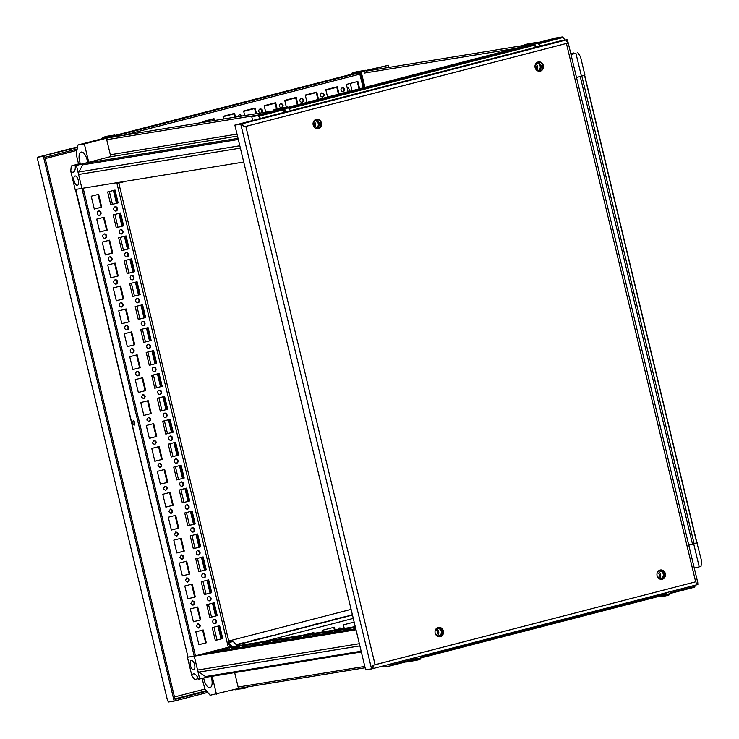 <?xml version="1.0" encoding="UTF-8"?>
<svg xmlns="http://www.w3.org/2000/svg" width="739" height="739" viewBox="0 0 739 739"><rect width="100%" height="100%" fill="white"/><g stroke="black" fill="none" stroke-linecap="round" stroke-linejoin="round"><path stroke-width="1.11" d="M115.367 136.641L115.072 135.403L109.566 136.992A0.471 0.462 -89.9 0 1 109.899 136.429L110.351 137.454M123.856 181.563L117.981 183.235M109.178 136.429L108.864 136.992L102.398 138.045L102.684 137.482L114.757 134.978L106.601 136.309A3.954 1.727 -104.5 0 0 106.508 136.327L102.592 137.5L101.603 139.154L102.398 138.045M78.537 163.938L71.267 165.998L80.339 163.652L78.537 163.938L76.2 154.202L77.965 144.973L102.619 138.599L109.03 137.676L108.864 136.992L109.705 137.565M118.046 182.515L117.464 182.755M237.404 645.821L233.108 641.434L228.333 642.865L232.305 646.662M241.145 687.963L234.78 689.459L235.288 689.82L241.939 688.342A0.471 0.462 84.6 0 0 242.484 688.693L241.819 687.852M231.621 646.773L228.092 643.549M234.78 689.459L242.429 688.702A0.471 0.471 0 0 0 242.484 688.693L247.528 687.122L242.577 688.203L242.466 687.75M228.988 642.099L233.108 641.434M406.311 661.756L409.101 661.507L408.649 661.146M408.639 661.137L415.623 660.444L406.662 661.95A0.471 0.471 0 0 1 406.21 661.774M416.205 657.387L415.115 660.084L415.623 660.444L419.613 659.567A3.954 1.727 -104.5 0 0 419.66 659.567A3.954 1.727 -104.5 0 0 420.556 658.246L420.953 656.158M273.864 110.203L274.049 109.695M276.515 109.169L276.257 109.723L282.732 108.67L283.019 108.106L274.086 109.677L278.76 108.263M260.645 118.443L258.114 115.626L282.778 109.252L276.395 110.287L276.257 109.723L273.873 110.231L274.012 110.804M273.892 110.822L273.753 110.25A0.471 0.471 0 0 1 274.077 109.686L286.935 106.933A3.954 1.727 75.5 0 1 288.413 107.857L290.529 110.711M526.307 45.504L525.512 45.836M525.475 45.679L526.344 45.624M529.937 43.509A0.471 0.462 84.6 0 0 529.826 43.518L524.875 44.589L533.031 43.259A3.954 1.727 75.5 0 1 534.509 44.192L536.616 47.047M540.486 46.04L537.031 42.391L530.584 43.444M524.995 45.975L524.875 44.589L530.528 43.453M527.942 45.208L526.713 45.532M526.695 45.485L532.967 44.174L535.941 47.222M671.104 591.44L669.728 594.701L665.802 595.883A3.954 1.727 -104.5 0 1 665.71 595.902L657.248 596.816M665.811 595.883A3.954 1.727 -104.5 0 0 666.652 594.581L667.049 592.484M666.319 592.678L665.229 595.08L661.802 595.643M364.41 87.516L360.808 72.505L359.958 72.644L360.789 72.459M363.209 87.83L359.394 72.45L353.177 73.457L352.318 74.676M356.623 71.785L365.639 70.26L360.854 71.314L361.168 71.738L365.953 70.685M363.191 70.713L365.648 70.26A0.471 0.471 0 0 1 366.193 70.621M360.854 71.314L352.697 72.634A3.954 1.727 -104.5 0 0 352.66 72.644A3.954 1.727 -104.5 0 0 351.755 73.955L351.718 74.168M364.927 87.387L361.168 71.738M363.579 87.738L359.958 72.644M696.914 542.749L701.56 560.947L701.043 566.213L699.214 566.859L693.718 543.932L688.785 545.206L696.923 542.777L584.632 75.055M697.182 542.703L693.718 543.932M699.214 566.859L694.29 568.134M695.131 585.223L694.891 586.47L670.864 592.687M694.891 586.47L694.346 587.237L670.744 593.343M696.757 542.86L584.457 75.119L581.842 76.043L694.133 543.784M580.235 76.496L576.494 77.466L581.417 76.191L575.912 53.263L570.988 54.538M366.285 70.99L388.465 65.254L366.101 70.427M388.982 67.406L388.465 65.254M575.912 53.263L570.942 54.372M574.037 53.568A8.729 3.815 75.5 0 1 573.787 52.949L570.794 53.725M581.417 76.191L584.882 74.962L580.503 56.727L577.741 52.617M539.008 43.712L563.09 37.486L562.24 36.95L555.857 37.985L537.983 42.613M565.002 40.072L563.09 37.486M538.528 43.084L562.24 36.95M570.767 53.614L573.787 52.949M107.903 137.86A1.506 1.358 80.7 0 0 106.721 139.708L110.333 154.747A1.884 1.7 -99.3 0 1 109.132 157.001L84.495 163.374A3.307 2.965 80.7 0 0 82.685 164.843L78.879 171.993A3.307 2.965 80.7 0 0 78.583 174.478L81.918 188.399L243.722 162.044M258.964 116.162L283.628 109.788L285.309 112.06M281.771 109.492L276.395 110.287L251.74 116.67L258.114 115.626M252.655 120.503L251.74 116.67M77.336 185.369A4.84 2.115 -104.5 0 0 77.419 185.35A4.84 2.115 -104.5 0 0 78.251 180.14A4.84 2.115 -104.5 0 0 74.999 175.984A4.84 2.115 -104.5 0 0 74.14 181.101A4.84 2.115 -104.5 0 0 77.336 185.369M75.221 165.665L88.745 162.275L76.413 165.471L81.918 188.399L75.138 189.498L70.759 171.263A8.729 3.815 -104.5 0 0 73.05 172.215A8.729 3.815 -104.5 0 0 73.198 172.178A8.729 3.815 -104.5 0 0 75.221 165.665L76.413 165.471M70.759 171.263L71.267 165.998M80.339 163.652A8.729 3.815 75.5 0 1 81.151 152.086A8.729 3.815 75.5 0 1 87.553 162.469M77.965 144.973L84.338 143.939L109.002 137.556M84.338 143.939L88.745 162.275M118.905 213.414L121.833 225.644L122.896 225.367M121.833 225.644L122.923 225.469M113.4 190.477L116.337 202.717L117.39 202.44M116.337 202.717L117.418 202.541M217.987 626.127L220.924 638.357L221.977 638.08M220.924 638.357L222.005 638.182M212.481 603.19L215.418 615.43L216.481 615.153M215.418 615.43L216.499 615.254M206.975 580.263L209.913 592.502L210.975 592.225M209.913 592.502L210.994 592.318M201.47 557.335L204.407 569.566L205.47 569.298M204.407 569.566L205.488 569.39M195.964 534.408L198.902 546.638L199.964 546.37M198.902 546.638L199.983 546.463M190.459 511.48L193.396 523.711L194.459 523.443M193.396 523.711L194.477 523.535M184.953 488.553L187.891 500.783L188.953 500.506M187.891 500.783L188.981 500.608M179.448 465.625L182.385 477.856L183.448 477.579M182.385 477.856L183.475 477.68M173.951 442.698L176.88 454.928L177.942 454.651M176.88 454.928L177.97 454.753M168.446 419.77L171.383 432.001L172.436 431.724M171.383 432.001L172.464 431.825M162.94 396.834L165.878 409.073L166.931 408.796M165.878 409.073L166.959 408.898M157.435 373.906L160.372 386.146L161.435 385.869M160.372 386.146L161.453 385.961M151.929 350.979L154.867 363.209L155.929 362.941M154.867 363.209L155.947 363.034M146.424 328.051L149.361 340.282L150.423 340.014M149.361 340.282L150.442 340.106M140.918 305.124L143.856 317.354L144.918 317.086M143.856 317.354L144.936 317.179M135.413 282.196L138.35 294.427L139.412 294.15M138.35 294.427L139.431 294.251M129.907 259.269L132.844 271.499L133.907 271.222M132.844 271.499L133.935 271.324M134.812 424.398A2.199 0.961 75.5 0 1 134.064 422.8A2.199 0.961 75.5 0 1 133.99 421.221M132.835 423.124A2.199 0.961 75.5 0 1 133.232 420.842A2.199 0.961 75.5 0 1 134.71 422.726A2.199 0.961 75.5 0 1 134.332 425.091A2.199 0.961 75.5 0 1 132.835 423.124M83.193 188.186L195.465 655.816L194.218 656.14L81.918 188.399L75.729 189.406L188.02 657.147L195.447 655.816L83.184 188.196M75.396 189.461L188.02 657.147M118.138 202.892L110.739 204.805L107.654 191.964L115.053 190.052L118.138 202.892L110.73 204.749M114.453 190.209L117.529 202.994M197.636 623.771C200.001 624.843 200.232 626.266 198.338 628.048M196.38 626.358L197.932 623.698C200.685 624.714 200.925 626.164 198.652 628.021L196.38 626.358M206.283 642.782L198.893 644.704L195.807 631.863L203.207 629.942L206.283 642.782L198.874 644.648M202.606 630.099L205.673 642.884M222.725 638.533L215.326 640.445L212.25 627.605L219.64 625.693L222.725 638.533L215.317 640.39M219.049 625.85L222.116 638.635M200.786 619.855L193.387 621.776L190.302 608.936L197.701 607.015L200.786 619.855L193.369 621.721M197.101 607.172L200.167 619.956M217.22 615.605L209.821 617.518L206.744 604.678L214.134 602.765L217.22 615.605L209.811 617.462M213.543 602.922L216.61 615.707M195.281 596.927L187.882 598.839L184.796 585.999L192.195 584.087L195.281 596.927L187.863 598.784M191.595 584.244L194.662 597.029M211.714 592.678L204.315 594.59L201.239 581.75L208.638 579.838L211.714 592.678L204.306 594.535M208.038 579.995L211.105 592.78M189.775 574L182.376 575.912L179.291 563.072L186.69 561.16L189.775 574L182.367 575.857M186.089 561.317L189.156 574.101M206.209 569.751L198.819 571.663L195.733 558.823L203.133 556.91L206.209 569.751L198.8 571.607M202.532 557.067L205.599 569.852M184.27 551.072L176.87 552.984L173.785 540.144L181.184 538.232L184.27 551.072L176.861 552.929M180.584 538.389L183.66 551.174M200.703 546.823L193.313 548.735L190.228 535.895L197.627 533.983L200.703 546.823L193.295 548.68M197.027 534.131L200.093 546.915M178.764 528.145L171.365 530.057L168.28 517.217L175.679 515.305L178.764 528.145L171.356 530.002M175.078 515.462L178.154 528.246M195.207 523.896L187.808 525.808L184.722 512.968L192.122 511.055L195.207 523.896L187.789 525.752M191.521 511.203L194.588 523.988M173.259 505.217L165.859 507.13L162.783 494.289L170.173 492.377L173.259 505.217L165.85 507.074M169.573 492.534L172.649 505.319M189.701 500.959L182.302 502.88L179.217 490.04L186.616 488.119L189.701 500.959L182.284 502.825M186.016 488.276L189.082 501.06M167.753 482.29L160.354 484.202L157.278 471.362L164.668 469.45L167.753 482.29L160.345 484.147M164.076 469.607L167.143 482.391M184.196 478.031L176.797 479.944L173.711 467.113L181.11 465.191L184.196 478.031L176.787 479.897M180.51 465.348L183.577 478.133M162.247 459.362L154.848 461.275L151.772 448.434L159.171 446.522L162.247 459.362L154.839 461.219M158.571 446.67L161.638 459.455M178.69 455.104L171.291 457.016L168.206 444.176L175.605 442.264L178.69 455.104L171.282 456.961M175.004 442.421L178.081 455.206M156.742 436.426L149.352 438.347L146.267 425.507L153.666 423.595L156.742 436.426L149.333 438.292M153.065 423.743L156.132 436.527M173.185 432.176L165.785 434.089L162.7 421.248L170.099 419.336L173.185 432.176L165.776 434.033M169.499 419.493L172.575 432.278M151.236 413.498L143.846 415.42L140.761 402.579L148.16 400.658L151.236 413.498L143.828 415.364M147.56 400.815L150.627 413.6M167.679 409.249L160.28 411.161L157.204 398.321L164.594 396.409L167.679 409.249L160.271 411.106M163.993 396.566L167.069 409.351M145.74 390.571L138.341 392.483L135.255 379.643L142.655 377.731L145.74 390.571L138.322 392.427M142.054 377.888L145.121 390.672M162.174 386.321L154.774 388.234L151.698 375.394L159.088 373.481L162.174 386.321L154.765 388.178M158.497 373.638L161.564 386.423M192.131 600.844C194.496 601.915 194.736 603.338 192.842 605.121M190.874 603.421L192.426 600.77C195.179 601.786 195.419 603.236 193.147 605.093L190.874 603.421M186.625 577.916C188.99 578.988 189.23 580.411 187.337 582.193M185.378 580.494L186.921 577.833C189.674 578.859 189.914 580.3 187.641 582.166L185.378 580.494M181.12 554.989C183.484 556.061 183.725 557.483 181.831 559.266M179.873 557.566L181.424 554.906C184.168 555.931 184.408 557.372 182.145 559.238L179.873 557.566M175.614 532.062C177.979 533.124 178.219 534.556 176.325 536.329M174.367 534.639L175.919 531.978C178.662 533.004 178.903 534.445 176.639 536.311L174.367 534.639M170.109 509.125C172.473 510.196 172.714 511.628 170.82 513.402M168.862 511.711L170.413 509.051C173.157 510.076 173.397 511.517 171.134 513.383L168.862 511.711M164.603 486.197C166.968 487.269 167.208 488.701 165.314 490.474M163.356 488.784L164.908 486.123C167.661 487.149 167.901 488.59 165.628 490.456L163.356 488.784M159.107 463.27C161.471 464.341 161.702 465.764 159.809 467.547M157.85 465.856L159.402 463.196C162.155 464.221 162.395 465.662 160.123 467.528L157.85 465.856M153.601 440.342C155.966 441.414 156.197 442.837 154.303 444.619M152.345 442.929L153.897 440.268C156.65 441.294 156.89 442.735 154.617 444.601L152.345 442.929M148.096 417.415C150.46 418.486 150.691 419.909 148.798 421.692M146.839 420.001L148.391 417.341C151.144 418.357 151.384 419.807 149.112 421.664L146.839 420.001M142.59 394.487C144.955 395.559 145.186 396.982 143.292 398.764M141.334 397.065L142.886 394.414C145.638 395.43 145.879 396.88 143.606 398.737L141.334 397.065M214.079 619.513A2.199 1.977 -99.3 0 1 214.772 623.799M212.823 622.099A2.199 1.977 -99.3 0 1 214.384 619.439A2.199 1.977 -99.3 0 1 215.086 623.771A2.199 1.977 -99.3 0 1 212.823 622.099M208.574 596.585A2.199 1.977 -99.3 0 1 209.276 600.862M207.317 599.172A2.199 1.977 -99.3 0 1 208.878 596.512A2.199 1.977 -99.3 0 1 209.58 600.844A2.199 1.977 -99.3 0 1 207.317 599.172M203.068 573.658A2.199 1.977 -99.3 0 1 203.77 577.935M201.812 576.244A2.199 1.977 -99.3 0 1 203.373 573.584A2.199 1.977 -99.3 0 1 204.075 577.916A2.199 1.977 -99.3 0 1 201.812 576.244M197.562 550.731A2.199 1.977 -99.3 0 1 198.264 555.007M196.306 553.317A2.199 1.977 -99.3 0 1 197.867 550.657A2.199 1.977 -99.3 0 1 198.569 554.989A2.199 1.977 -99.3 0 1 196.306 553.317M192.057 527.803A2.199 1.977 -99.3 0 1 192.759 532.08M190.801 530.39A2.199 1.977 -99.3 0 1 192.362 527.729A2.199 1.977 -99.3 0 1 193.064 532.062A2.199 1.977 -99.3 0 1 190.801 530.39M186.551 504.876A2.199 1.977 -99.3 0 1 187.253 509.153M185.295 507.462A2.199 1.977 -99.3 0 1 186.856 504.802A2.199 1.977 -99.3 0 1 187.567 509.134A2.199 1.977 -99.3 0 1 185.295 507.462M181.055 481.948A2.199 1.977 -99.3 0 1 181.748 486.225M179.799 484.525A2.199 1.977 -99.3 0 1 181.351 481.874A2.199 1.977 -99.3 0 1 182.062 486.197A2.199 1.977 -99.3 0 1 179.799 484.525M175.549 459.021A2.199 1.977 -99.3 0 1 176.242 463.298M174.293 461.598A2.199 1.977 -99.3 0 1 175.845 458.937A2.199 1.977 -99.3 0 1 176.556 463.27A2.199 1.977 -99.3 0 1 174.293 461.598M170.044 436.093A2.199 1.977 -99.3 0 1 170.737 440.37M168.788 438.67A2.199 1.977 -99.3 0 1 170.339 436.01A2.199 1.977 -99.3 0 1 171.051 440.342A2.199 1.977 -99.3 0 1 168.788 438.67M164.538 413.156A2.199 1.977 -99.3 0 1 165.231 417.443M163.282 415.743A2.199 1.977 -99.3 0 1 164.843 413.083A2.199 1.977 -99.3 0 1 165.545 417.415A2.199 1.977 -99.3 0 1 163.282 415.743M159.033 390.229A2.199 1.977 -99.3 0 1 159.726 394.506M157.776 392.815A2.199 1.977 -99.3 0 1 159.338 390.155A2.199 1.977 -99.3 0 1 160.04 394.487A2.199 1.977 -99.3 0 1 157.776 392.815M137.084 371.56A2.199 1.977 -99.3 0 1 137.787 375.837M135.828 374.137A2.199 1.977 -99.3 0 1 137.389 371.477A2.199 1.977 -99.3 0 1 138.101 375.809A2.199 1.977 -99.3 0 1 135.828 374.137M153.527 367.301A2.199 1.977 -99.3 0 1 154.229 371.578M152.271 369.888A2.199 1.977 -99.3 0 1 153.832 367.228A2.199 1.977 -99.3 0 1 154.534 371.56A2.199 1.977 -99.3 0 1 152.271 369.888M114.998 206.809A2.199 1.977 -99.3 0 1 115.69 211.086M113.741 209.386A2.199 1.977 -99.3 0 1 115.293 206.726A2.199 1.977 -99.3 0 1 116.005 211.058A2.199 1.977 -99.3 0 1 113.741 209.386M98.555 211.058A2.199 1.977 -99.3 0 1 99.257 215.335M97.299 213.645A2.199 1.977 -99.3 0 1 98.86 210.984A2.199 1.977 -99.3 0 1 99.562 215.317A2.199 1.977 -99.3 0 1 97.299 213.645M120.503 229.737A2.199 1.977 -99.3 0 1 121.196 234.014M119.247 232.314A2.199 1.977 -99.3 0 1 120.799 229.653A2.199 1.977 -99.3 0 1 121.51 233.986A2.199 1.977 -99.3 0 1 119.247 232.314M104.06 233.986A2.199 1.977 -99.3 0 1 104.762 238.263M102.804 236.572A2.199 1.977 -99.3 0 1 104.365 233.912A2.199 1.977 -99.3 0 1 105.067 238.244A2.199 1.977 -99.3 0 1 102.804 236.572M126.009 252.664A2.199 1.977 -99.3 0 1 126.702 256.941M124.752 255.241A2.199 1.977 -99.3 0 1 126.304 252.581A2.199 1.977 -99.3 0 1 127.016 256.913A2.199 1.977 -99.3 0 1 124.752 255.241M109.566 256.913A2.199 1.977 -99.3 0 1 110.259 261.19M108.31 259.5A2.199 1.977 -99.3 0 1 109.871 256.839A2.199 1.977 -99.3 0 1 110.573 261.172A2.199 1.977 -99.3 0 1 108.31 259.5M131.505 275.592A2.199 1.977 -99.3 0 1 132.207 279.869M130.249 278.178A2.199 1.977 -99.3 0 1 131.81 275.518A2.199 1.977 -99.3 0 1 132.521 279.841A2.199 1.977 -99.3 0 1 130.249 278.178M115.072 279.841A2.199 1.977 -99.3 0 1 115.764 284.118M113.815 282.427A2.199 1.977 -99.3 0 1 115.376 279.767A2.199 1.977 -99.3 0 1 116.078 284.099A2.199 1.977 -99.3 0 1 113.815 282.427M137.011 298.519A2.199 1.977 -99.3 0 1 137.713 302.796M135.754 301.106A2.199 1.977 -99.3 0 1 137.315 298.445A2.199 1.977 -99.3 0 1 138.017 302.778A2.199 1.977 -99.3 0 1 135.754 301.106M120.577 302.768A2.199 1.977 -99.3 0 1 121.27 307.045M119.321 305.355A2.199 1.977 -99.3 0 1 120.873 302.694A2.199 1.977 -99.3 0 1 121.584 307.027A2.199 1.977 -99.3 0 1 119.321 305.355M142.516 321.447A2.199 1.977 -99.3 0 1 143.218 325.723M141.26 324.033A2.199 1.977 -99.3 0 1 142.821 321.373A2.199 1.977 -99.3 0 1 143.523 325.705A2.199 1.977 -99.3 0 1 141.26 324.033M126.083 325.696A2.199 1.977 -99.3 0 1 126.775 329.982M124.826 328.282A2.199 1.977 -99.3 0 1 126.378 325.622A2.199 1.977 -99.3 0 1 127.09 329.954A2.199 1.977 -99.3 0 1 124.826 328.282M148.022 344.374A2.199 1.977 -99.3 0 1 148.724 348.651M146.765 346.961A2.199 1.977 -99.3 0 1 148.327 344.3A2.199 1.977 -99.3 0 1 149.029 348.632A2.199 1.977 -99.3 0 1 146.765 346.961M131.588 348.632A2.199 1.977 -99.3 0 1 132.281 352.909M130.332 351.21A2.199 1.977 -99.3 0 1 131.884 348.549A2.199 1.977 -99.3 0 1 132.595 352.882A2.199 1.977 -99.3 0 1 130.332 351.21M140.234 367.643L132.835 369.555L129.75 356.715L137.149 354.803L140.234 367.643L132.817 369.5M136.549 354.96L139.616 367.745M156.668 363.394L149.269 365.306L146.193 352.466L153.592 350.554L156.668 363.394L149.26 365.251M152.991 350.711L156.058 363.496M134.729 344.716L127.33 346.628L124.244 333.788L131.644 331.876L134.729 344.716L127.311 346.573M131.043 332.033L134.11 344.817M151.162 340.467L143.772 342.379L140.687 329.539L148.086 327.626L151.162 340.467L143.754 342.323M147.486 327.774L150.553 340.559M129.223 321.788L121.824 323.7L118.739 310.86L126.138 308.948L129.223 321.788L121.815 323.645M125.538 309.105L128.614 321.89M145.657 317.539L138.267 319.451L135.182 306.611L142.581 304.699L145.657 317.539L138.248 319.396M141.98 304.847L145.047 317.631M123.718 298.861L116.319 300.773L113.233 287.933L120.633 286.021L123.718 298.861L116.309 300.718M120.032 286.178L123.108 298.962M140.161 294.602L132.761 296.524L129.676 283.684L137.075 281.762L140.161 294.602L132.743 296.468M136.475 281.919L139.542 294.704M118.212 275.933L110.813 277.846L107.737 265.005L115.127 263.093L118.212 275.933L110.804 277.79M114.527 263.25L117.603 276.035M134.655 271.675L127.256 273.596L124.17 260.756L131.57 258.835L134.655 271.675L127.237 273.541M130.969 258.992L134.036 271.776M112.707 253.006L105.307 254.918L102.231 242.078L109.621 240.166L112.707 253.006L105.298 254.863M109.03 240.314L112.097 253.098M129.149 248.747L121.75 250.66L118.665 237.819L126.064 235.907L129.149 248.747L121.732 250.604M125.464 236.064L128.531 248.849M107.201 230.078L99.802 231.991L96.726 219.15L104.125 217.238L107.201 230.078L99.793 231.935M103.525 217.386L106.592 230.171M123.644 225.82L116.245 227.732L113.159 214.892L120.559 212.98L123.644 225.82L116.235 227.677M119.958 213.137L123.034 225.922M101.696 207.142L94.306 209.063L91.22 196.223L98.62 194.302L101.696 207.142L94.287 209.008M98.019 194.459L101.086 207.243M228.813 647.235A3.307 2.965 80.7 0 0 228.323 647.309L195.465 655.816L355.986 629.665L195.447 655.816L230.106 646.773M124.401 236.341L127.339 248.572L128.401 248.295M127.339 248.572L128.429 248.396M356.013 629.785L194.218 656.14L197.553 670.051A3.307 2.965 80.7 0 0 198.939 672.102L205.534 676.564A3.307 2.965 80.7 0 0 207.798 676.979M234.66 672.61L238.124 687.058A1.506 1.358 80.7 0 0 239.796 688.185M229.321 647.466L235.039 646.533L221.931 649.378L229.321 647.466L229.45 647.983M355.819 628.981L348.392 630.358L355.699 628.464M345.575 630.108L351.293 629.175L338.185 632.021L345.575 630.108L345.704 630.616M355.496 627.623L354.618 627.762L355.477 627.54M335.367 631.771L341.085 630.838L327.977 633.683L335.367 631.771L335.497 632.279M351.93 628.03L351.81 627.513L355.33 626.94M355.376 627.143L344.411 629.425L351.81 627.513M325.16 633.434L330.878 632.501L317.77 635.346L325.16 633.434L325.289 633.942M341.603 629.175L347.321 628.242L339.922 630.164L334.204 631.088L341.603 629.175L341.723 629.693M314.953 635.097L320.671 634.164L307.563 637.009L314.953 635.097L315.082 635.605M331.395 630.838L337.113 629.905L329.714 631.827L323.996 632.75L331.395 630.838L331.525 631.355M304.754 636.759L310.463 635.826L303.064 637.739L297.355 638.672L304.754 636.759L304.874 637.267M321.188 632.501L326.906 631.568L313.789 634.413L321.188 632.501L321.317 633.018M294.547 638.413L300.256 637.489L287.148 640.334L294.547 638.413L294.667 638.93M310.98 634.164L316.698 633.231L303.581 636.076L310.98 634.164L311.11 634.681M347.93 630.256L351.976 629.249L347.93 630.256M337.723 631.919L341.769 630.912L337.723 631.919M327.516 633.582L331.562 632.575L327.516 633.582M317.308 635.244L321.354 634.238L317.308 635.244M307.101 636.907L311.147 635.9L307.101 636.907M296.893 638.57L300.939 637.563L296.893 638.57M355.441 627.402L353.944 627.688L355.404 627.254M343.958 629.332L348.004 628.326L343.958 629.332M333.751 630.995L337.797 629.988L333.751 630.995M323.543 632.658L327.589 631.651L323.543 632.658M313.336 634.321L317.382 633.314L313.336 634.321M286.686 640.233L290.732 639.226L286.686 640.233M303.129 635.983L307.175 634.977L303.129 635.983M231.677 647.623L235.723 646.616L231.677 647.623M215.234 651.872L219.28 650.865L215.234 651.872M241.884 645.96L245.93 644.953L241.884 645.96M225.441 650.209L229.487 649.202L225.441 650.209M252.091 644.297L256.137 643.29L252.091 644.297M235.649 648.546L239.695 647.54L235.649 648.546M262.299 642.634L266.345 641.628L262.299 642.634M245.856 646.884L249.902 645.877L245.856 646.884M272.506 640.972L276.552 639.965L272.506 640.972M256.063 645.221L260.11 644.214L256.063 645.221M282.714 639.309L286.76 638.302L282.714 639.309M266.271 643.558L270.317 642.551L266.271 643.558M292.921 637.646L296.967 636.639L292.921 637.646M276.478 641.895L280.524 640.889L276.478 641.895M284.339 640.076L290.048 639.152L276.94 641.997L284.339 640.076L284.46 640.593M300.773 635.826L306.491 634.893L293.374 637.739L300.773 635.826L300.902 636.344M274.132 641.738L279.841 640.815L266.733 643.66L274.132 641.738L274.252 642.256M290.566 637.489L296.284 636.556L283.166 639.401L290.566 637.489L290.695 638.006M263.925 643.401L269.633 642.477L256.525 645.323L263.925 643.401L264.045 643.918M280.358 639.152L286.076 638.219L272.959 641.064L280.358 639.152L280.487 639.669M253.717 645.064L259.426 644.14L246.318 646.985L253.717 645.064L253.837 645.581M270.151 640.815L275.869 639.882L262.751 642.727L270.151 640.815L270.28 641.332M243.51 646.727L249.228 645.803L236.11 648.648L243.51 646.727L243.63 647.244M259.943 642.477L265.661 641.544L252.553 644.39L259.943 642.477L260.073 642.995M233.302 648.389L239.02 647.466L225.903 650.311L233.302 648.389L233.422 648.907M249.736 644.14L255.454 643.207L242.346 646.052L249.736 644.14L249.865 644.657M223.095 650.052L228.813 649.128L215.696 651.974L223.095 650.052L223.215 650.569M239.528 645.803L245.246 644.87L232.138 647.715L239.528 645.803L239.658 646.32M212.887 651.715L218.605 650.791L205.488 653.636L212.887 651.715L213.008 652.232M202.061 678.457L204.842 688.794L210.079 695.26L239.741 688.194M191.373 660.37A4.84 2.115 75.5 0 1 194.579 664.638A4.84 2.115 75.5 0 1 193.72 669.756A4.84 2.115 75.5 0 1 190.459 665.608A4.84 2.115 75.5 0 1 191.29 660.389A4.84 2.115 75.5 0 1 191.373 660.37M199.724 679.067L194.218 656.14L187.429 657.239L191.807 675.483A8.729 3.815 75.5 0 1 193.341 673.922A8.729 3.815 75.5 0 1 193.489 673.885A8.729 3.815 75.5 0 1 198.532 679.261L207.677 677.007M191.807 675.483L194.569 679.594L198.274 678.633M231.205 646.57L194.218 656.14M212.148 676.277L216.453 694.217M211.003 676.462A8.729 3.815 75.5 0 1 210.042 687.63A8.729 3.815 75.5 0 1 203.742 678.023M415.669 657.525L415.429 658.772L390.765 665.155L390.229 665.913L383.846 666.957L383.578 665.821M391.005 663.899L390.765 665.155M415.429 658.772L414.884 659.539L390.229 665.913M670.781 593.149A3.307 1.441 -104.5 0 0 671.03 592.641M670.929 592.373L671.289 591.385M347.062 87.35A4.84 2.115 75.5 0 1 349.981 91.257M350.286 83.415L352.041 90.721M343.7 91.331L342.841 87.775M153.749 125.658L150.664 126.323L153.749 125.658M314.029 84.191L310.943 84.865L314.029 84.191M115.201 135.948L359.588 72.727M122.988 135.403L359.911 74.103M202.708 122.415L202.523 121.639L214.024 118.665L214.467 120.494M213.423 118.822L213.857 120.596M223.705 118.988L223.067 116.328L234.577 113.344L235.473 117.076M233.977 113.501L234.854 117.178M244.711 115.57L243.621 111.007L255.121 108.033L256.47 113.658M254.521 108.19L255.86 113.76M265.717 112.152L264.165 105.695L275.675 102.712L277.125 108.762M275.074 102.869L276.534 108.938M286.316 107.035L284.718 100.375L296.219 97.4L297.974 104.707M295.618 97.557L297.374 104.864M307.018 102.37L305.262 95.063L316.772 92.079L318.527 99.386M316.172 92.236L317.927 99.543M327.571 97.049L325.816 89.742L337.317 86.768L339.072 94.075M336.716 86.925L338.471 94.232M348.115 91.738L346.36 84.431L357.87 81.447L359.625 88.754M357.27 81.604L359.025 88.911M218.883 119.533L219.548 119.672M218.291 119.875L220.157 119.57M239.427 114.222L241.422 116.106M238.143 116.642L239.722 114.139L242.041 116.005M259.98 108.901C262.086 109.64 262.493 110.97 261.209 112.882M260.082 113.067C258.207 111.571 258.225 110.166 260.128 108.855L260.276 108.827C262.613 109.335 263.13 110.647 261.818 112.781M280.524 103.589C282.889 104.652 283.129 106.074 281.236 107.857C278.806 106.684 278.621 105.252 280.672 103.543L280.82 103.506C283.443 104.328 283.785 105.751 281.855 107.755M301.078 98.269C303.443 99.34 303.674 100.763 301.78 102.545M301.226 98.222L301.373 98.195C304.126 99.211 304.366 100.661 302.094 102.527C299.406 101.603 299.119 100.162 301.226 98.222M321.622 92.957C323.987 94.019 324.227 95.451 322.333 97.225M321.77 92.911L321.918 92.874C324.67 93.899 324.911 95.34 322.647 97.206C319.959 96.282 319.664 94.851 321.77 92.911M342.175 87.636C344.54 88.708 344.771 90.13 342.878 91.913M342.323 87.59L342.471 87.562C345.224 88.578 345.464 90.029 343.192 91.895C340.503 90.971 340.217 89.53 342.323 87.59M359.921 74.122L123.191 135.366M268.008 636.75L252.821 640.325L268.008 636.75M243.861 643.004L236.933 644.796M236.766 644.482L243.778 642.671M352.42 614.811L350.748 615.134L352.383 614.663M334.25 619.439L330.204 620.446L334.25 619.439M313.696 624.76L309.65 625.767L313.696 624.76M293.152 630.071L289.106 631.078L293.152 630.071M272.599 635.392L268.553 636.399L272.599 635.392M252.054 640.704L248.008 641.711L252.054 640.704M350.203 615.485L335.016 619.06L350.203 615.485M329.649 620.806L314.472 624.381L329.649 620.806M309.105 626.118L293.919 629.693L309.105 626.118M344.263 628.418L343.404 624.843L354.157 622.062M323.257 631.836L322.86 630.164L334.37 627.189L335.026 629.924M333.769 627.337L334.407 630.025M304.68 634.866L313.816 632.501L314.02 633.341M313.216 632.658L313.41 633.443M339.219 628.058A2.199 1.977 -99.3 0 1 340.836 628.972M337.982 629.443A2.199 1.977 -99.3 0 1 341.446 628.88M277.051 634.413L288.552 631.439L277.051 634.413M486.456 56.266L489.541 55.601L486.456 56.266M326.176 97.733L329.261 97.068L326.176 97.733M530.223 44.617L287.924 107.312M281.873 109.483A3.307 1.441 75.5 0 1 282.788 110M284.321 109.926L283.009 110.268L284.487 112.273M435.992 634.93A2.356 2.125 80.7 0 0 435.28 630.293M437.248 635.882A3.778 3.39 80.7 0 0 436.13 629M435.761 629.286A3.778 3.39 -99.3 0 1 441.229 633.471A3.778 3.39 -99.3 0 1 436.583 635.614M442.67 631.014L439.742 627.651L442.67 631.014L441.506 635.771L442.67 631.014M439.095 636.759L440.795 636.325M437.155 627.91L438.846 627.476M441.405 635.873L438.421 636.639M657.913 577.519A2.356 2.125 80.7 0 0 657.211 572.882M659.179 578.461A3.778 3.39 80.7 0 0 658.061 571.58M657.682 571.875A3.778 3.39 -99.3 0 1 663.151 576.06A3.778 3.39 -99.3 0 1 658.514 578.194M664.601 573.593L661.664 570.24L664.601 573.593L663.437 578.351L664.601 573.593M661.017 579.348L662.717 578.905M659.077 570.499L660.768 570.055M663.326 578.452L660.343 579.228M535.757 69.161A2.356 2.125 80.7 0 0 535.091 65.272M536.643 70.205A3.778 3.39 80.7 0 0 535.581 63.988M536.043 63.305A3.778 3.39 -99.3 0 1 540.2 66.445A3.778 3.39 -99.3 0 1 537.382 70.732M539.036 71.249L540.283 70.926L541.548 65.78L538.204 61.956M537.096 62.399L537.743 62.233L540.976 65.928L539.793 70.759L538.361 71.129M313.826 126.572A2.356 2.125 80.7 0 0 313.16 122.683M314.712 127.616A3.778 3.39 80.7 0 0 313.65 121.399M314.121 120.725A3.778 3.39 -99.3 0 1 318.269 123.866A3.778 3.39 -99.3 0 1 315.461 128.143M317.105 128.669L318.361 128.346L319.618 123.191L316.274 119.376M315.165 119.82L315.821 119.644L319.045 123.339L317.862 128.18L316.431 128.549M168.233 702.05L174.155 701.089L43.37 156.308L37.449 157.268L37.652 158.58L37.449 157.268L77.068 147.588L37.449 157.268L44.599 155.984L44.931 157.361L76.773 149.121L44.931 157.361L44.599 155.984L175.392 700.766L174.155 701.089L43.37 156.308L44.599 155.984L175.392 700.766L175.06 699.39L206.634 691.224L175.06 699.39L175.392 700.766L174.155 701.089L168.233 702.05L167.91 700.674L168.233 702.05M38.567 156.982L77.179 146.987L38.567 156.982M167.568 700.701L37.44 158.673L167.568 700.701M207.539 692.452L175.392 700.766L207.539 692.452M228.73 641.027L351.108 609.361M240.775 124.152L234.854 125.113L365.639 669.894L371.56 668.934L371.237 667.557L373.204 667.141L372.77 665.312L375.098 664.74L373.454 665.165L372.798 668.61L371.56 668.934L371.237 667.557L373.204 667.141L373.195 665.211L372.798 668.61L372.484 667.308L372.798 668.61L365.639 669.894L234.854 125.113L240.775 124.152L234.854 125.113L242.004 123.829L236.083 124.799L559.931 41.014L565.852 40.045L559.931 41.014L236.083 124.799L242.004 123.829L244.203 126.812L568.051 43.028L565.852 40.045L567.09 39.73L567.755 41.079L567.09 39.73L561.169 40.691L567.09 39.73L240.775 124.152L241.099 125.528L240.775 124.152M442.772 631.106A4.72 4.24 -99.3 0 1 439.723 636.759A4.72 4.24 -99.3 0 0 442.772 631.106A4.72 4.24 -99.3 0 0 438.218 627.476A4.72 4.24 -99.3 0 1 442.772 631.106M443.382 631.004A4.72 4.24 -99.3 0 1 440.038 636.722A4.72 4.24 -99.3 0 1 435.086 632.75A4.72 4.24 -99.3 0 1 438.513 627.411A4.72 4.24 -99.3 0 1 443.382 631.004A4.72 4.24 -99.3 0 1 440.038 636.722A4.72 4.24 -99.3 0 1 435.086 632.75A4.72 4.24 -99.3 0 1 438.513 627.411A4.72 4.24 -99.3 0 1 443.382 631.004M320.791 123.007A4.72 4.24 -99.3 0 1 317.742 128.669A4.72 4.24 -99.3 0 0 320.791 123.007A4.72 4.24 -99.3 0 0 316.227 119.376A4.72 4.24 -99.3 0 1 320.791 123.007M321.4 122.905A4.72 4.24 -99.3 0 1 318.056 128.632A4.72 4.24 -99.3 0 1 313.105 124.651A4.72 4.24 -99.3 0 1 316.532 119.312A4.72 4.24 -99.3 0 1 321.4 122.905A4.72 4.24 -99.3 0 1 318.056 128.632A4.72 4.24 -99.3 0 1 313.105 124.651A4.72 4.24 -99.3 0 1 316.532 119.312A4.72 4.24 -99.3 0 1 321.4 122.905M664.703 573.686A4.72 4.24 -99.3 0 1 661.654 579.348A4.72 4.24 -99.3 0 0 664.703 573.686A4.72 4.24 -99.3 0 0 660.139 570.055A4.72 4.24 -99.3 0 1 664.703 573.686M665.312 573.584A4.72 4.24 -99.3 0 1 661.959 579.311A4.72 4.24 -99.3 0 1 657.017 575.33A4.72 4.24 -99.3 0 1 660.444 569.991A4.72 4.24 -99.3 0 1 665.312 573.584A4.72 4.24 -99.3 0 1 661.959 579.311A4.72 4.24 -99.3 0 1 657.017 575.33A4.72 4.24 -99.3 0 1 660.444 569.991A4.72 4.24 -99.3 0 1 665.312 573.584M542.722 65.595A4.72 4.24 -99.3 0 1 539.673 71.249A4.72 4.24 -99.3 0 0 542.722 65.595A4.72 4.24 -99.3 0 0 538.158 61.965A4.72 4.24 -99.3 0 1 542.722 65.595M543.331 65.494A4.72 4.24 -99.3 0 1 539.978 71.212A4.72 4.24 -99.3 0 1 535.036 67.24A4.72 4.24 -99.3 0 1 538.463 61.9A4.72 4.24 -99.3 0 1 543.331 65.494A4.72 4.24 -99.3 0 1 539.978 71.212A4.72 4.24 -99.3 0 1 535.036 67.24A4.72 4.24 -99.3 0 1 538.463 61.9A4.72 4.24 -99.3 0 1 543.331 65.494M697.551 583.136L697.875 584.512L696.757 584.798L697.875 584.512L697.551 583.136M695.658 581.815L373.195 665.211L375.098 664.74L245.847 126.378L568.051 43.028L565.852 40.045L242.004 123.829L244.203 126.812L245.847 126.378L375.098 664.74L695.658 581.815L566.416 43.453L695.658 581.815M697.468 582.35L697.671 583.2L697.468 582.35M372.853 668.601L696.701 584.817L697.302 581.381L696.701 584.817L372.853 668.601M242.337 125.205L242.004 123.829L242.337 125.205L241.099 125.528L371.237 667.557L241.099 125.528L242.337 125.205M243.953 126.849L243.076 125.113L243.953 126.849M122.923 182.163L118.055 183.226L119.191 182.33M106.601 136.309L102.684 137.482M242.494 688.693L247.436 687.621M241.782 688.757L242.383 688.702M416.898 657.202L415.623 660.444L419.66 659.567M420.556 658.246L415.9 658.976M282.732 108.67L283.97 109.446L284.432 109.002L283.019 108.106L286.935 106.933M286.473 111.755L284.432 109.002L288.413 107.857M283.97 109.446L285.808 111.931M534.509 44.192L538.445 43.287L540.615 46.012M533.031 43.259L537.031 42.391M670.91 591.486L669.728 594.701M670.707 593.057L671.012 591.459M665.71 595.902L669.636 594.729M666.652 594.581L670.532 593.454M355.422 73.965L356.558 73.004M352.697 72.634L363.209 70.704M580.226 76.496L692.526 544.237M364.281 73.078L515.286 48.488M78.583 174.478L240.378 148.123M239.815 145.777L78.879 171.993M82.685 164.843L238.309 139.495M238.032 138.369L84.495 163.374M109.132 157.001L237.487 136.096M237.016 134.11L110.333 154.747M106.721 139.708L257.856 115.09M116.79 182.718L228.323 647.309L355.256 626.635L228.563 647.262M359.357 643.697L197.553 670.051M198.939 672.102L359.884 645.886M361.159 651.216L205.534 676.564M364.807 666.421L238.124 687.058M665.839 594.599L420.593 658.043L665.839 594.59M666.135 593.611L420.777 657.091M115.072 135.394L356.531 72.921L115.072 135.394M202.606 121.99L213.516 119.173M223.15 116.679L234.06 113.852M243.704 111.358L254.613 108.541M264.248 106.046L275.157 103.22M284.801 100.726L295.711 97.908M305.346 95.414L316.255 92.587M325.899 90.093L336.808 87.276M264.026 641.489L353.279 618.395M352.475 615.06L236.997 644.935M533.613 44.34L288.367 107.783M289.041 108.707L534.463 45.218M174.931 698.854L206.283 690.743L174.931 698.854M45.227 158.589L76.514 150.497L45.227 158.589M205.026 689.044L174.478 696.951L205.026 689.044M101.557 138.96L102.592 137.5M234.328 689.598L235.261 689.82M415.66 660.435L409.101 661.507M540.689 45.994L538.749 43.352L537.05 42.391L529.881 43.509M356.715 71.766L352.66 72.644M366.304 71.092L524.829 45.273M275.139 110.619L107.792 137.87M118.739 182.875L229.192 642.967M217.017 639.956L213.95 627.171M211.511 617.028L208.444 604.243M206.005 594.091L202.939 581.307M200.5 571.164L197.433 558.379M194.994 548.236L191.928 535.452M189.498 525.309L186.422 512.524M183.993 502.381L180.916 489.597M178.487 479.454L175.411 466.669M172.981 456.526L169.915 443.742M167.476 433.599L164.409 420.814M161.97 410.672L158.903 397.887M156.465 387.735L153.398 374.95M150.959 364.807L147.892 352.023M145.454 341.88L142.387 329.095M139.948 318.952L136.881 306.168M134.452 296.025L131.376 283.24M128.946 273.097L125.87 260.313M123.441 250.17L120.365 237.385M117.935 227.242L114.868 214.458M112.43 204.315L109.363 191.53M207.557 677.026L361.343 651.974M239.685 688.203L365.131 667.77M697.884 583.108L567.755 41.079L697.884 583.108"/></g></svg>

